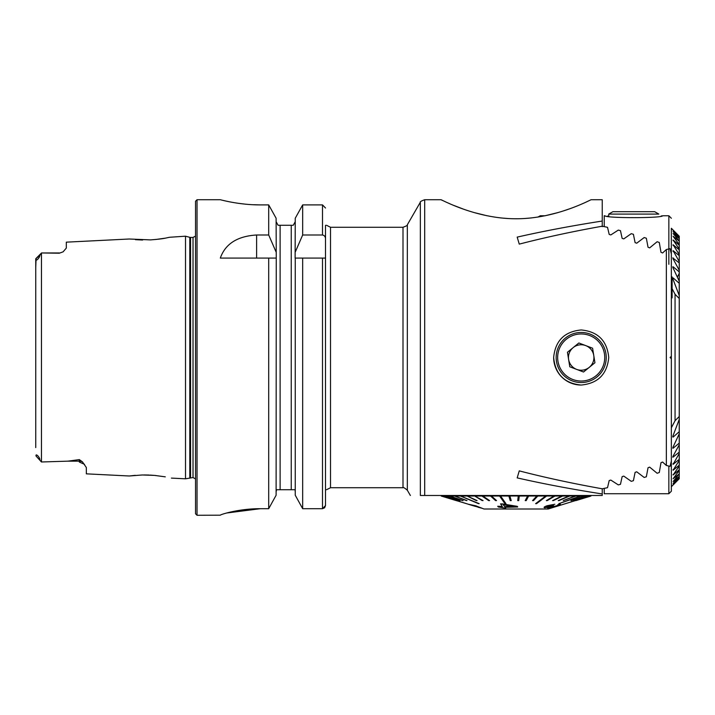 <?xml version="1.0" encoding="UTF-8"?>
<svg xmlns="http://www.w3.org/2000/svg" width="715" height="715" viewBox="0 0 715 715"><rect width="100%" height="100%" fill="white"/><g stroke="black" fill="none" stroke-linecap="round" stroke-linejoin="round"><path stroke-width="1.07" d="M666.344 465.474L670.071 466.341L671.349 460.987L671.349 358.751L670.098 357.5L671.349 356.249L671.349 254.013L670.071 248.659L666.344 249.526L666.344 465.474L662.599 462.033L660.982 462.694L659.284 472.535L657.13 473.267L649.658 467.127L648.04 467.735L646.342 476.78L644.188 477.459L636.716 471.802L635.099 472.365L633.401 480.703L631.247 481.329L623.775 476.11L622.148 476.619L620.459 484.332L618.305 484.904L610.833 480.078L609.207 480.551L607.518 487.684L602.236 488.792C572.554 483.492 544.901 477.522 519.26 470.881L517.186 477.888C543.766 483.921 572.116 489.275 602.236 493.958L602.236 495.486L420.349 495.486C407.21 495.486 407.21 495.486 420.349 495.486C407.21 495.486 407.21 495.486 420.349 495.486L420.349 202.229C419.83 201.8 421.278 200.969 424.692 199.726L424.692 495.486M581.197 385.045C597.928 383.419 607.106 374.24 608.742 357.518C607.124 340.769 597.946 331.581 581.206 329.955C564.475 331.572 555.296 340.742 553.651 357.482C555.251 374.213 564.43 383.401 581.197 385.045A27.545 27.545 0 0 1 553.651 357.482M424.692 199.726L440.949 199.726C440.467 198.976 475.261 218.879 516.23 218.763C556.842 218.826 591.698 199.002 591.216 199.726L602.236 199.726L602.236 221.042C572.116 225.726 543.766 231.079 517.186 237.112L519.26 244.119C544.901 237.478 572.554 231.508 602.236 226.208L607.518 227.316L609.207 234.448L610.833 234.922L618.305 230.096L620.459 230.668L622.148 238.381L623.775 238.89L631.247 233.671L633.401 234.297L635.099 242.635L636.716 243.198L644.188 237.541L646.342 238.22L648.04 247.265L649.658 247.873L657.13 241.733L659.284 242.465L660.982 252.306L662.599 252.967L666.344 249.526M440.949 199.726L442.433 200.432M446.875 202.461L449.798 203.739M454.052 205.527L462.989 208.95M474.206 212.578L487.094 215.769M501.179 217.968L508.374 218.549M524.962 218.477L530.968 217.968M538.046 217.038L540.263 215.751L545.134 215.751L558.013 212.57M563.858 210.764L569.149 208.959M195.526 478.907L193.023 477.557L185.507 478.809L185.507 236.191L169.804 237.255C165.594 237.916 165.219 238.783 150.454 239.891L129.245 239.007L66.307 242.162L66.307 248.087L63.126 251.832L59.291 253.208L41.506 252.967L39.879 255.371C39.718 257.927 35.428 262.11 36.063 258.955L35.75 267.392M41.506 252.967L42.274 252.967L41.461 253.021L41.461 461.979L67.961 461.157L79.329 459.611L82.439 461.845L86.336 467.512L86.336 473.839L129.254 475.993L142.365 474.975L154.52 475.395L165.29 476.842M41.461 461.988L36.063 456.045C35.446 452.863 39.745 457.126 39.879 459.629M135.403 239.677L142.598 240.026M155.548 239.516L165.245 238.167M135.287 475.332L129.254 475.993M155.897 475.52L150.275 475.1M149.185 475.046L143.992 474.957M35.75 447.608L35.75 258.875L39.879 255.371M35.75 422.753L35.75 438.224M322.501 258.079L325.504 258.079L325.504 505.559L322.501 508.696L302.668 508.696L302.668 258.079L322.501 258.079L322.501 508.696L324.646 507.757L325.504 505.559L325.504 489.73C326.621 489.73 326.621 489.73 325.504 489.73L325.504 225.27C326.621 225.27 326.621 225.27 325.504 225.27M295.25 495.227L302.668 508.696L295.25 495.227L295.25 258.079L302.668 258.079L295.116 258.079L295.25 218.236L302.668 204.901L295.25 218.236M276.115 495.227L268.697 508.696L276.115 495.227L276.249 258.079L276.115 218.236L268.697 204.901L276.115 218.236M252.654 204.704L260.385 204.901C238.881 205.026 219.854 199.556 220.318 199.726C219.863 199.556 238.801 205.017 260.385 204.901L268.697 204.901L268.697 234.994L256.614 234.994C237.398 236.165 225.305 243.86 220.318 258.079L276.115 258.079L268.697 258.079L268.697 508.696L260.385 508.696C238.837 508.571 219.889 514.684 220.318 515.193L197.027 515.274L195.526 513.772L195.526 201.228L197.027 199.726L197.027 515.274M326.505 489.73L330.509 487.728L330.509 227.272L326.505 225.27M295.25 252.064L302.668 234.994L322.501 234.994C324.494 235.45 325.495 236.745 325.504 238.89M325.504 208.011L322.501 204.901L302.668 204.901L302.668 234.994M293.275 225.27L295.25 221.668L293.275 225.27L291.997 225.27M295.25 491.75L295.125 490.722M294.759 489.73L276.607 489.73L276.115 491.75L276.24 490.722M291.246 489.73L291.246 225.27L278.09 225.27L276.115 221.668L278.09 225.27M279.154 225.27L280.119 225.27L280.119 489.73M268.697 234.994L276.115 252.064M223.473 200.495L227.093 201.308M238.086 203.275L244.896 204.115M226.628 513.013L260.385 508.696M403.001 487.728C403.108 487.058 404.556 487.898 407.336 490.231L407.336 224.769C407.854 225.198 406.415 226.029 403.001 227.272L403.001 487.728L330.509 487.728M672.1 297.896L672.1 276.857L671.349 276.857L671.349 263.424L671.349 287.216L675.058 294.285L675.058 420.715L671.349 427.785L671.349 465.099L670.688 464.884M602.236 221.042L602.236 226.655M602.236 488.792L602.236 493.958M428.732 495.486L446.509 495.486M481.293 508.133L475.904 505.818L468.37 504.236L441.2 495.987L466.439 503.655L441.62 495.987L457.618 500.607L443.193 495.987L445.57 495.987L460.031 500.607L445.57 496.04M590.948 496.04L575.897 500.607L590.948 496.04L590.965 495.486M475.564 506.435L468.37 504.29L475.904 505.863L484.028 509.009L548.137 509.009L590.17 496.04M575.164 500.607L590.018 495.987L587.945 496.04L573.493 500.607L588.222 496.04M573.493 500.607L587.945 495.987L584.736 496.04L571.312 500.607L585.129 496.04M570.919 500.607L584.736 495.987L580.446 496.04L558.835 503.655L580.446 495.987L575.146 496.04L563.232 500.607L575.146 495.987L568.917 496.04L558.951 500.607L569.623 496.04M558.245 500.607L568.917 495.987L561.847 496.04L553.374 500.607L562.634 496.04M552.588 500.607L561.847 495.987L554.053 496.04L546.349 500.607L547.207 500.607L554.92 496.04M546.349 500.607L554.053 495.987L545.67 496.04L535.624 503.655L545.67 495.987L536.813 496.04L532.559 500.607L536.813 495.987L527.634 496.04L525.212 500.607L526.204 500.607L528.617 496.04M525.212 500.607L527.634 495.987L518.268 496.04L517.731 500.607L518.732 500.607L519.269 496.04M517.731 500.607L518.268 495.987L509.867 495.987L511.216 500.607L509.867 496.04L508.874 496.04L510.215 500.607L511.216 500.607M500.563 496.04L499.588 496.04L504.942 503.655L505.916 503.655L500.563 495.987L508.874 496.04M500.563 495.987L505.916 503.655M491.509 496.04L490.562 496.04L495.584 500.607L496.532 500.607L491.509 495.987L499.588 496.04M491.509 495.987L496.532 500.607M482.831 496.04L481.937 496.04L488.702 500.607L489.596 500.607L482.831 495.987L490.562 496.04M482.831 495.987L489.596 500.607M474.689 496.04L482.25 500.607L474.689 496.04L481.937 496.04M474.689 495.987L483.081 500.607M467.19 496.04L476.324 500.607L467.19 496.04L473.857 496.04M467.19 495.987L477.075 500.607M460.469 496.04L478.514 503.655L460.469 496.04L466.439 496.04M460.469 495.987L479.184 503.655M454.624 496.04L466.448 500.607L454.624 496.04L459.808 496.04M454.624 495.987L467.011 500.607M449.744 496.04L462.641 500.607L449.744 496.04L454.061 496.04M449.744 495.987L463.106 500.607M445.919 496.04L449.288 496.04M445.919 495.987L460.031 500.607M502.386 506.47L497.729 506.247L502.386 506.515L500.536 503.861L517.276 506.336L517.705 506.98L505.094 507.328L505.666 508.142L505.094 507.275M550.05 507.212L550.622 507.319C549.585 507.319 550.05 506.944 552.025 506.22L546.85 507.033C546.028 506.881 546.439 506.515 548.074 505.916L554.84 504.245L547.118 505.773C544.276 506.792 543.472 507.462 544.723 507.793L549.093 507.051C547.359 507.802 547.118 508.15 548.369 508.106L557.244 505.764C560.229 504.754 561.105 504.227 559.854 504.164L557.602 504.915C558.486 504.933 558.031 505.264 556.225 505.898L550.622 507.319L556.225 505.854C558.031 505.21 558.486 504.879 557.602 504.862L559.854 504.12M548.369 508.106L547.565 507.963L547.985 507.525M544.723 507.739C543.472 507.418 544.267 506.747 547.118 505.728L554.84 504.245M546.403 506.801L553.633 505.693M532.559 500.607L533.515 500.607L537.778 496.04M563.232 500.607L575.754 496.04M535.624 503.655L536.536 503.655L546.591 496.04M558.835 503.655L580.955 496.04M456.259 500.607L441.218 496.04L441.2 495.54M466.538 503.655L441.521 496.04M457.841 500.607L442.969 496.04M481.445 508.061L478.165 507.284M478.889 507.337L471.024 505.058M470.979 505.094L472.687 505.576M544.061 507.418L544.723 507.793M500.536 503.905L502.725 503.914M502.725 503.968L517.276 506.336M517.276 506.39L517.705 506.98M505.666 508.142L498.248 506.971L497.729 506.247M504.575 506.586L513.343 506.488L503.235 504.692L504.575 506.586L503.235 504.647M513.343 506.435L504.575 506.542M661.241 215.957L661.715 215.885M668.847 264.3L668.847 215.751L662.591 215.751C662.957 218.281 604.541 218.263 604.988 215.751L604.238 215.751L604.238 226.655M607.294 216.1L608.742 216.305L608.742 214.089L658.828 214.089L654.681 211.694L612.889 211.694L608.742 214.089M679.25 259.205L679.25 408.14M668.847 466.707L668.847 493.734L604.238 493.734L604.238 488.345M671.349 358.751L671.349 228.273L672.744 229.667M668.847 493.734L671.349 491.232L671.349 465.099M670.724 464.893L671.349 465.939L671.349 486.727L671.349 427.785M675.058 420.715L679.25 416.488L679.25 419.401L673.101 435.533L673.101 437.115L679.25 431.69L679.25 433.799L673.101 446.982L673.101 448.233L679.25 443.094L679.25 444.739L673.101 456.125L673.101 457.135L679.25 452.103L679.25 453.417L673.101 464.357L679.25 459.334L679.25 460.397L673.101 470.247L679.25 465.161L679.25 466.019L673.101 474.983L679.25 469.8L679.25 470.47L673.101 478.71L679.25 473.902L673.101 481.526L679.25 476.387L673.101 483.483L679.25 477.995L673.101 484.627L679.25 478.755L673.101 484.967L679.25 478.755M673.101 474.447L673.101 474.983L673.101 474.447M673.101 469.576L673.101 470.247L673.101 469.576M673.101 463.535L673.101 464.357L673.101 463.535M672.744 457.108L673.101 456.125M672.744 448.091L673.101 446.982M672.744 436.856L673.101 435.533M671.349 257.329L671.349 254.013M679.25 236.245L673.101 230.033L679.25 236.245L673.101 230.373L679.25 237.005L673.101 231.517L679.25 238.613L673.101 233.474L679.25 241.098L673.101 236.29L679.25 244.53L679.25 245.2L673.101 240.017L679.25 248.981L679.25 249.839L673.101 244.753L679.25 254.603L679.25 255.666L673.101 250.643L679.25 261.583L679.25 262.897L672.744 257.927M673.101 258.875L673.101 257.865L673.101 258.875L679.25 270.261L679.25 271.906L673.101 266.767L673.101 268.018L679.25 281.201L679.25 283.31L673.101 277.885L673.101 279.467L679.25 295.599L679.25 298.512L675.058 294.285M673.101 279.467L672.744 278.144M673.101 268.018L672.744 266.909M673.101 250.643L673.101 251.466L673.101 250.643M673.101 244.753L673.101 245.424L673.101 244.753M673.101 240.017L673.101 240.553L673.101 240.017M679.25 236.316L679.25 237.005M679.25 476.387L679.25 478.684M679.25 430.457L679.25 458.851M679.25 460.523L679.25 465.116M679.25 281.201L679.25 301.319L679.25 273.443L677.391 277.009L679.25 273.443L679.25 271.906M679.25 393.652L679.25 421.528L679.25 393.652M679.25 466.019L679.25 476.029M679.25 238.971L679.25 241.098M679.25 241.607L679.25 244.53M679.25 245.2L679.25 248.981M679.25 255.666L679.25 261.583M679.25 262.897L679.25 270.261M679.25 444.739L679.25 465.161M679.25 419.401L679.25 443.094M679.25 237.219L679.25 238.613M679.25 249.839L679.25 254.603M679.25 283.31L679.25 295.599M679.25 298.512L679.25 416.488M592.592 348.214L594.934 362.728L583.538 372.015L569.792 366.786L567.451 352.272L578.855 342.986L592.592 348.214M597.007 376.921A25.043 25.043 0 0 1 556.476 361.486A25.043 25.043 0 0 1 590.098 334.093A25.043 25.043 0 0 1 597.007 376.921A25.043 25.043 0 0 1 556.476 361.486A25.043 25.043 0 0 1 590.098 334.093A25.043 25.043 0 0 1 597.007 376.921M573.153 347.624A12.736 12.736 0 0 0 576.665 369.396A12.736 12.736 0 0 0 593.763 355.471A12.736 12.736 0 0 0 573.153 347.624M322.501 234.994L322.501 204.901M193.023 477.557L193.023 237.443L195.526 236.093M190.574 477.557L190.574 237.443L193.023 237.443M189.797 477.665L189.797 237.335L190.574 237.443M256.614 234.994L256.614 258.079M63.126 251.832L59.291 253.208M82.439 461.845A7.016 6.587 0 0 0 79.329 461.157L79.329 459.611M84.522 464.339L79.329 462.033L79.329 461.157L67.961 461.157M596.06 375.75A23.541 23.541 0 0 0 589.571 335.496A23.541 23.541 0 0 0 557.959 361.254A23.541 23.541 0 0 0 596.06 375.75M171.412 478.103L185.507 478.809M220.318 199.726L197.027 199.726M403.001 227.272L330.509 227.272M189.797 237.335L185.507 236.191M42.274 252.967L59.291 252.967M35.813 258.669L41.47 253.012L35.813 258.669M407.336 490.231L410.374 495.486M407.336 224.769L420.349 202.229M672.744 485.333L671.349 486.727M671.349 218.263L668.847 215.751"/></g></svg>
